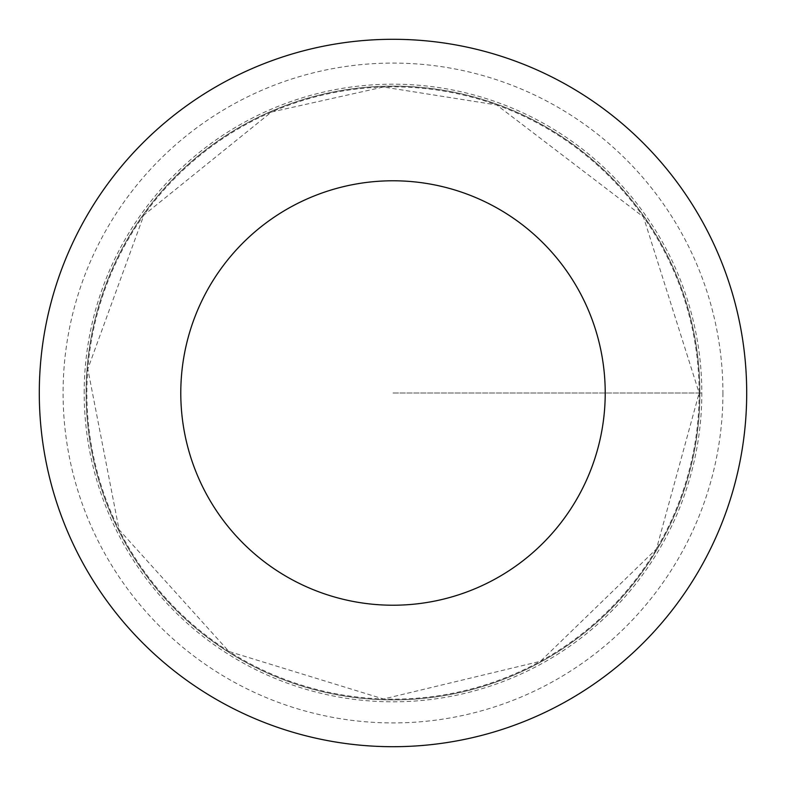<?xml version="1.0" encoding="UTF-8"?>
<svg xmlns="http://www.w3.org/2000/svg" width="786" height="786" viewBox="0 0 786 786"><rect width="100%" height="100%" fill="white"/><g stroke="black" fill="none" stroke-linecap="round" stroke-linejoin="round"><path stroke-width="0.59" stroke-dasharray="3.93 2.95" d="M699.884 393A306.884 306.884 0 0 1 239.553 658.766A306.884 306.884 0 0 1 239.553 127.234A306.884 306.884 0 0 1 699.884 393A306.884 306.884 0 0 1 239.553 658.766A306.884 306.884 0 0 1 239.553 127.234A306.884 306.884 0 0 1 699.884 393M746.7 393A353.7 353.7 0 0 1 216.15 699.314A353.7 353.7 0 0 1 216.15 86.686A353.7 353.7 0 0 1 746.7 393M84.181 393A308.819 308.819 0 0 1 393 84.181A308.819 308.819 0 0 1 701.819 393A308.819 308.819 0 0 1 393 701.819A308.819 308.819 0 0 1 84.181 393M393 393L701.819 393L393 393M699.147 393A306.147 306.147 0 0 1 239.927 658.128A306.147 306.147 0 0 1 239.927 127.872A306.147 306.147 0 0 1 699.147 393L656.457 548.933L540.483 661.272L383.489 699L228.962 651.486L119.089 529.744L87.806 368.978L143.858 215.099L271.416 112.034L383.381 87.01L496.703 104.951L643.479 216.965L699.147 393M722.923 393A329.924 329.924 0 0 1 228.038 678.721A329.924 329.924 0 0 1 228.038 107.279A329.924 329.924 0 0 1 722.923 393"/><path stroke-width="1.18" d="M605.22 393A212.22 212.22 0 0 1 286.89 576.786A212.22 212.22 0 0 1 286.89 209.214A212.22 212.22 0 0 1 605.22 393M746.7 393A353.7 353.7 0 0 1 216.15 699.314A353.7 353.7 0 0 1 216.15 86.686A353.7 353.7 0 0 1 746.7 393"/></g></svg>
